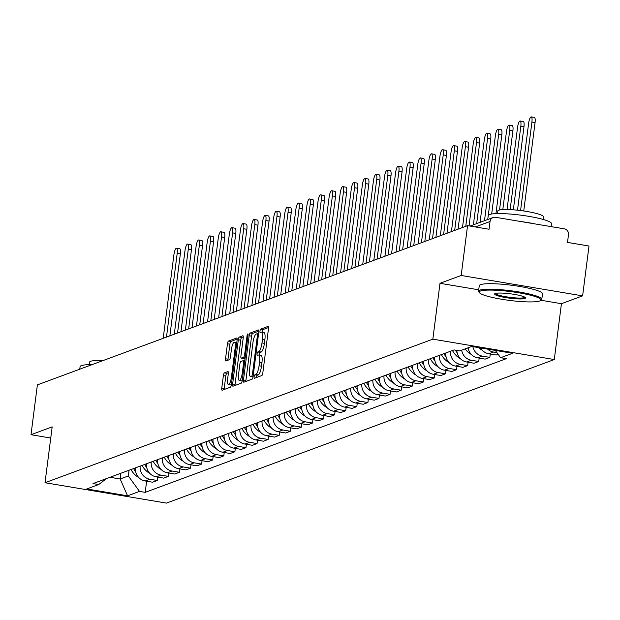 <?xml version="1.0" encoding="UTF-8"?>
<svg xmlns="http://www.w3.org/2000/svg" width="620" height="620" viewBox="0 0 620 620"><rect width="100%" height="100%" fill="white"/><g stroke="black" fill="none" stroke-linecap="round" stroke-linejoin="round"><path stroke-width="0.93" d="M254.146 376.751A1.751 0.457 -80.5 0 0 254.34 378.301A1.751 0.457 -80.5 0 0 254.409 378.293L261.818 375.55A2.503 0.651 -80.5 0 0 262.834 372.829L268.499 328.585A2.503 0.651 -80.5 0 0 268.22 326.376A2.503 0.651 -80.5 0 0 268.119 326.384L260.71 329.127A1.751 0.457 -80.5 0 0 259.997 331.034A1.751 0.457 -80.5 0 0 260.199 332.576A1.751 0.457 -80.5 0 0 260.268 332.568L261.229 332.219A8.014 2.085 -80.5 0 1 261.547 332.18A8.014 2.085 -80.5 0 1 262.454 339.256L261.981 342.945A8.014 2.085 -80.5 0 1 258.742 351.633L257.781 351.99A1.751 0.457 -80.5 0 0 257.075 353.888A1.751 0.457 -80.5 0 0 257.269 355.438A1.751 0.457 -80.5 0 0 257.339 355.43L258.3 355.074A8.014 2.085 -80.5 0 1 258.618 355.043A8.014 2.085 -80.5 0 1 259.524 362.119L259.051 365.8A8.014 2.085 -80.5 0 1 255.812 374.496L254.851 374.852A1.751 0.457 -80.5 0 0 254.146 376.751M260.726 355.485A8.014 2.085 -80.5 0 1 261.043 355.446A8.014 2.085 -80.5 0 1 261.95 362.522L261.477 366.211A8.014 2.085 -80.5 0 1 258.238 374.906L257.277 375.255A1.751 0.457 -80.5 0 0 256.572 377.162A1.751 0.457 -80.5 0 0 256.541 377.503M268.569 327.523L263.136 329.538A1.751 0.457 -80.5 0 0 262.43 331.437A1.751 0.457 -80.5 0 0 262.384 332.32M263.655 332.622A8.014 2.085 -80.5 0 1 263.973 332.591A8.014 2.085 -80.5 0 1 264.88 339.659L264.407 343.348A8.014 2.085 -80.5 0 1 261.167 352.044L260.206 352.4A1.751 0.457 -80.5 0 0 259.501 354.299A1.751 0.457 -80.5 0 0 259.454 355.183M224.394 372.899A2.503 0.651 -80.5 0 0 223.378 375.612L221.79 388.027A2.503 0.651 -80.5 0 0 222.069 390.236A2.503 0.651 -80.5 0 0 222.169 390.228L230.4 387.182A2.503 0.651 -80.5 0 0 231.415 384.462L237.08 340.217A2.503 0.651 -80.5 0 0 236.801 338.009A2.503 0.651 -80.5 0 0 236.701 338.016L228.47 341.062A2.503 0.651 -80.5 0 0 227.455 343.782L225.533 358.771A2.503 0.651 -80.5 0 0 225.82 360.987A2.503 0.651 -80.5 0 0 225.92 360.972L229.439 359.67A2.503 0.651 -80.5 0 0 230.454 356.957L231.407 349.517A6.696 1.744 -80.5 0 1 234.383 342.224A6.696 1.744 -80.5 0 1 235.135 348.138L231.407 377.262A6.696 1.744 -80.5 0 1 228.431 384.563A6.696 1.744 -80.5 0 1 227.672 378.649L228.292 373.79A2.503 0.651 -80.5 0 0 228.013 371.582A2.503 0.651 -80.5 0 0 227.912 371.589L224.394 372.899L226.819 373.302A2.503 0.651 -80.5 0 0 225.804 376.022L224.215 388.438A2.503 0.651 -80.5 0 0 224.153 389.492M540.935 300.258L561.441 303.699L582.614 295.864L461.179 275.474L439.999 283.309L432.845 339.156L45.02 482.724L52.173 426.878L31 434.713L37.386 384.881L467.558 225.641L489.056 229.245L490.048 221.487L475.308 226.943M461.179 275.474L467.558 225.641M243.482 379.998A2.503 0.651 -80.5 0 0 243.761 382.207A2.503 0.651 -80.5 0 0 243.862 382.199L252.092 379.153A2.503 0.651 -80.5 0 0 253.107 376.433L258.772 332.188A2.503 0.651 -80.5 0 0 258.486 329.979A2.503 0.651 -80.5 0 0 258.393 329.987L250.162 333.033A2.503 0.651 -80.5 0 0 249.147 335.753L243.482 379.998L245.908 380.401A2.503 0.651 -80.5 0 0 245.838 381.463M241.25 383.168L233.019 386.214A2.503 0.651 -80.5 0 1 232.919 386.221A2.503 0.651 -80.5 0 1 232.632 384.012L238.305 339.768A2.503 0.651 -80.5 0 1 239.312 337.048L242.838 335.746A2.503 0.651 -80.5 0 1 242.939 335.73A2.503 0.651 -80.5 0 1 243.218 337.947L240.917 355.888A2.503 0.651 -80.5 0 0 241.203 358.104A2.503 0.651 -80.5 0 0 241.304 358.089L243.637 357.221A2.503 0.651 -80.5 0 0 244.652 354.508L247.047 335.823A1.751 0.457 -80.5 0 1 247.822 333.917A1.751 0.457 -80.5 0 1 248.023 335.466L242.257 380.447A2.503 0.651 -80.5 0 1 241.25 383.168M582.614 295.864L589 246.024L567.501 242.42L568.501 234.654A5.099 4.875 69.7 0 0 564.285 228.827L495.55 217.294A5.099 4.875 69.7 0 0 490.048 221.487M561.441 303.699L554.288 359.546L166.462 503.107L45.02 482.724M31 434.713L50.747 438.03M480.624 347.944A11.734 11.207 69.7 0 0 488.824 353.78L493.512 352.044A11.734 11.207 -110.3 0 1 487.614 349.114M493.512 352.044L496.914 352.61M488.824 353.78L496.225 355.02L498.139 354.315M490.265 354.02L489.831 357.384L482.422 356.144A11.734 11.207 -110.3 0 1 472.866 346.642M468.077 347.812A11.734 11.207 69.7 0 0 477.733 357.88L485.142 359.12L489.831 357.384M479.183 358.12L478.749 361.491L471.339 360.243A11.734 11.207 -110.3 0 1 461.683 350.176M456.863 350.378A11.734 11.207 69.7 0 0 466.651 361.979L474.06 363.227L478.749 361.491M468.092 362.227L467.666 365.591L460.257 364.351A11.734 11.207 -110.3 0 1 450.523 351.238M445.834 352.974A11.734 11.207 69.7 0 0 455.568 366.087L462.969 367.327L467.666 365.591M457.01 366.327L456.576 369.698L449.167 368.451A11.734 11.207 -110.3 0 1 439.44 355.338M434.752 357.074A11.734 11.207 69.7 0 0 444.478 370.187L451.887 371.434L456.576 369.698M445.927 370.435L445.493 373.798L438.084 372.558A11.734 11.207 -110.3 0 1 428.358 359.445M423.669 361.181A11.734 11.207 69.7 0 0 433.396 374.294L440.805 375.534L445.493 373.798M434.837 374.534L434.411 377.906L427.002 376.658A11.734 11.207 -110.3 0 1 417.268 363.545M412.579 365.281A11.734 11.207 69.7 0 0 422.313 378.394L429.722 379.642L434.411 377.906M423.755 378.642L423.321 382.005L415.919 380.765A11.734 11.207 -110.3 0 1 406.185 367.652M401.496 369.388A11.734 11.207 69.7 0 0 411.223 382.501L418.632 383.741L423.321 382.005M412.672 382.742L412.238 386.113L404.829 384.865A11.734 11.207 -110.3 0 1 395.103 371.752M390.414 373.488A11.734 11.207 69.7 0 0 400.14 386.601L407.549 387.849L412.238 386.113M401.589 386.841L401.156 390.213L393.747 388.972A11.734 11.207 -110.3 0 1 384.02 375.86M379.324 377.596A11.734 11.207 69.7 0 0 389.058 390.709L396.467 391.949L401.156 390.213M390.499 390.949L390.073 394.32L382.664 393.072A11.734 11.207 -110.3 0 1 372.93 379.959M368.241 381.695A11.734 11.207 69.7 0 0 377.975 394.808L385.377 396.056L390.073 394.32M379.417 395.048L378.983 398.42L371.574 397.18A11.734 11.207 -110.3 0 1 361.847 384.059M357.159 385.795A11.734 11.207 69.7 0 0 366.885 398.916L374.294 400.156L378.983 398.42M368.334 399.156L367.9 402.527L360.491 401.279A11.734 11.207 -110.3 0 1 350.765 388.167M346.076 389.903A11.734 11.207 69.7 0 0 355.803 403.015L363.212 404.263L367.9 402.527M357.244 403.256L356.818 406.627L349.409 405.387A11.734 11.207 -110.3 0 1 339.675 392.266M334.986 394.002A11.734 11.207 69.7 0 0 344.72 407.123L352.129 408.363L356.818 406.627M346.162 407.363L345.728 410.727L338.319 409.487A11.734 11.207 -110.3 0 1 328.592 396.374M323.904 398.11A11.734 11.207 69.7 0 0 333.63 411.223L341.039 412.463L345.728 410.727M335.079 411.463L334.645 414.834L327.236 413.587A11.734 11.207 -110.3 0 1 317.51 400.474M312.821 402.21A11.734 11.207 69.7 0 0 322.547 415.322L329.956 416.57L334.645 414.834M323.989 415.571L323.562 418.934L316.154 417.694A11.734 11.207 -110.3 0 1 306.42 404.581M301.731 406.317A11.734 11.207 69.7 0 0 311.465 419.43L318.874 420.67L323.562 418.934M312.906 419.67L312.472 423.042L305.071 421.794A11.734 11.207 -110.3 0 1 295.337 408.681M290.648 410.417A11.734 11.207 69.7 0 0 300.375 423.53L307.784 424.778L312.472 423.042M301.824 423.778L301.39 427.141L293.981 425.901A11.734 11.207 -110.3 0 1 284.255 412.788M279.566 414.524A11.734 11.207 69.7 0 0 289.292 427.637L296.701 428.877L301.39 427.141M290.741 427.878L290.307 431.249L282.898 430.001A11.734 11.207 -110.3 0 1 273.172 416.888M268.476 418.624A11.734 11.207 69.7 0 0 278.21 431.737L285.619 432.985L290.307 431.249M279.651 431.985L279.225 435.349L271.816 434.108A11.734 11.207 -110.3 0 1 262.082 420.996M257.393 422.732A11.734 11.207 69.7 0 0 267.127 435.844L274.528 437.085L279.225 435.349M268.569 436.085L268.135 439.456L260.726 438.208A11.734 11.207 -110.3 0 1 250.999 425.095M246.31 426.831A11.734 11.207 69.7 0 0 256.037 439.944L263.446 441.192L268.135 439.456M257.486 440.185L257.052 443.556L249.643 442.316A11.734 11.207 -110.3 0 1 239.917 429.203M235.228 430.939A11.734 11.207 69.7 0 0 244.954 444.052L252.363 445.292L257.052 443.556M246.396 444.292L245.97 447.663L238.56 446.416A11.734 11.207 -110.3 0 1 228.827 433.303M224.138 435.039A11.734 11.207 69.7 0 0 233.872 448.151L241.281 449.399L245.97 447.663M235.313 448.392L234.879 451.763L227.478 450.523A11.734 11.207 -110.3 0 1 217.744 437.402M213.055 439.138A11.734 11.207 69.7 0 0 222.781 452.259L230.19 453.499L234.879 451.763M224.231 452.499L223.797 455.863L216.388 454.623A11.734 11.207 -110.3 0 1 206.662 441.51M201.973 443.246A11.734 11.207 69.7 0 0 211.699 456.359L219.108 457.599L223.797 455.863M213.141 456.599L212.714 459.97L205.305 458.722A11.734 11.207 -110.3 0 1 195.579 445.61M190.883 447.346A11.734 11.207 69.7 0 0 200.617 460.459L208.026 461.706L212.714 459.97M202.058 460.707L201.624 464.07L194.223 462.83A11.734 11.207 -110.3 0 1 184.489 449.717M179.8 451.453A11.734 11.207 69.7 0 0 189.526 464.566L196.935 465.806L201.624 464.07M190.975 464.806L190.542 468.178L183.133 466.93A11.734 11.207 -110.3 0 1 173.406 453.817M168.718 455.553A11.734 11.207 69.7 0 0 178.444 468.666L185.853 469.914L190.542 468.178M179.893 468.914L179.459 472.277L172.05 471.037A11.734 11.207 -110.3 0 1 162.324 457.924M157.627 459.66A11.734 11.207 69.7 0 0 167.361 472.773L174.77 474.013L179.459 472.277M168.803 473.014L168.376 476.385L160.968 475.137A11.734 11.207 -110.3 0 1 151.233 462.024M146.545 463.76A11.734 11.207 69.7 0 0 156.279 476.873L163.68 478.121L168.376 476.385M157.72 477.121L157.286 480.485L149.877 479.245A11.734 11.207 -110.3 0 1 140.151 466.132M135.462 467.868A11.734 11.207 69.7 0 0 145.189 480.981L152.597 482.221L157.286 480.485M110.019 477.284L120.156 478.989L128.332 475.959L139.5 491.396L127.565 495.814L86.761 488.963L98.696 484.546L92.992 483.585L454.096 349.913L459.808 350.874L471.743 346.456L512.546 353.299L500.611 357.724L495.318 350.409M139.5 491.396L145.212 492.35L506.315 358.678L500.611 357.724M432.845 339.156L554.288 359.546M439.999 283.309L478.725 289.811M120.892 473.262L120.156 478.989L127.565 495.814M128.332 475.959L129.061 470.231M146.638 481.221L145.212 492.35M98.696 484.546L106.524 478.578M258.842 331.127L252.588 333.444A2.503 0.651 -80.5 0 0 251.573 336.156L245.908 380.401M251.767 375.991A1.751 0.457 -80.5 0 0 252.472 374.093L257.447 335.25A1.751 0.457 -80.5 0 0 257.254 333.707A1.751 0.457 -80.5 0 0 257.184 333.715L256.169 334.087A8.014 2.085 -80.5 0 0 252.929 342.783L249.527 369.326A8.014 2.085 -80.5 0 0 250.434 376.402A8.014 2.085 -80.5 0 0 250.751 376.363L253.131 376.224M252.572 376.673A8.014 2.085 -80.5 0 0 252.867 376.813A8.014 2.085 -80.5 0 0 253.045 376.813M243.288 336.885L241.746 337.458A2.503 0.651 -80.5 0 0 240.731 340.171L235.065 384.416A2.503 0.651 -80.5 0 0 234.996 385.477M243.544 358.469A2.503 0.651 -80.5 0 0 243.629 358.507A2.503 0.651 -80.5 0 0 243.73 358.5L245.14 357.98M238.537 374.511A6.696 1.744 -80.5 0 0 239.289 380.424A6.696 1.744 -80.5 0 0 242.265 373.132L243.583 362.863A2.503 0.651 -80.5 0 0 243.296 360.654A2.503 0.651 -80.5 0 0 243.195 360.67L240.862 361.53A2.503 0.651 -80.5 0 0 239.847 364.25L238.537 374.511M239.289 380.424L241.722 380.835A6.696 1.744 -80.5 0 0 242.226 380.665M228.362 372.736L226.819 373.302M228.431 384.563L230.857 384.974A6.696 1.744 -80.5 0 0 231.361 384.803M237.15 339.156L230.896 341.473A2.503 0.651 -80.5 0 0 229.888 344.185L227.966 359.181A2.503 0.651 -80.5 0 0 227.897 360.243M531.247 116.893L534.409 117.42A5.867 1.527 99.5 0 1 535.068 122.605L531.913 122.07A5.867 1.527 -80.5 0 0 531.247 116.893A5.867 1.527 -80.5 0 0 528.643 123.279L517.506 210.203M535.068 122.605L523.745 210.986M531.913 122.07L520.575 210.56M520.164 120.993L523.327 121.528A5.867 1.527 99.5 0 1 523.985 126.705L520.831 126.178A5.867 1.527 -80.5 0 0 520.164 120.993A5.867 1.527 -80.5 0 0 517.561 127.387L507.044 209.513M478.663 347.611A19.383 18.515 69.7 0 0 481.911 350.083L482.221 350.269A6.44 6.154 69.7 0 0 482.484 350.416M523.985 126.705L513.337 209.824M520.831 126.178L510.136 209.622M509.082 125.1L512.236 125.627A5.867 1.527 99.5 0 1 512.903 130.812L509.741 130.278A5.867 1.527 -80.5 0 0 509.082 125.1A5.867 1.527 -80.5 0 0 506.478 131.487L495.954 213.621M465.101 348.913A19.383 18.515 69.7 0 0 470.828 354.183L471.138 354.369A6.44 6.154 69.7 0 0 471.394 354.524M512.903 130.812L502.812 209.568M467.697 347.952A19.383 18.515 69.7 0 0 468.232 348.657M509.741 130.278L499.534 209.963M498 129.2L501.154 129.735A5.867 1.527 99.5 0 1 501.82 134.912L498.658 134.385A5.867 1.527 -80.5 0 0 498 129.2A5.867 1.527 -80.5 0 0 495.388 135.594L484.483 220.72M452.468 350.517A19.383 18.515 69.7 0 0 459.746 358.29L460.048 358.476A6.44 6.154 69.7 0 0 460.311 358.624M501.82 134.912L491.683 214.008M455.375 350.13A19.383 18.515 69.7 0 0 457.149 352.757M498.658 134.385L488.281 215.411M486.909 133.308L490.071 133.835A5.867 1.527 99.5 0 1 490.73 139.019L487.576 138.485A5.867 1.527 -80.5 0 0 486.909 133.308A5.867 1.527 -80.5 0 0 484.305 139.694L473.401 224.82M441.386 354.617A19.383 18.515 69.7 0 0 448.655 362.39L448.965 362.576A6.44 6.154 69.7 0 0 449.229 362.731M445.772 354.4A19.383 18.515 -110.3 0 1 445.114 353.237M490.73 139.019L480.058 222.355M443.974 353.663A19.383 18.515 69.7 0 0 446.067 356.864M487.576 138.485L476.671 223.611M475.827 137.407L478.981 137.942A5.867 1.527 99.5 0 1 479.647 143.119L476.493 142.592A5.867 1.527 -80.5 0 0 475.827 137.407A5.867 1.527 -80.5 0 0 473.223 143.801L462.497 227.517M430.296 358.724A19.383 18.515 69.7 0 0 437.573 366.498L437.883 366.683A6.44 6.154 69.7 0 0 438.139 366.831M434.69 358.507A19.383 18.515 -110.3 0 1 434.031 357.345M479.647 143.119L469.046 225.889M432.892 357.763A19.383 18.515 69.7 0 0 434.976 360.964M476.493 142.592L465.767 226.3M480.446 291.028A31.124 4.441 -172.7 0 0 479.454 292.725A31.124 4.441 -172.7 0 0 507.64 300.165A31.124 4.441 -172.7 0 0 539.71 300.979A31.124 4.441 -172.7 0 0 540.547 300.553A31.124 4.441 -172.7 0 0 516.933 292.501A31.124 4.441 -172.7 0 0 480.446 291.028M479.454 292.725L478.795 291.896A31.884 4.549 7.3 0 1 478.547 291.206A31.884 4.549 7.3 0 1 479.818 290.16A31.884 4.549 7.3 0 1 514.949 291.315A31.884 4.549 7.3 0 1 541.803 299.305A31.884 4.549 7.3 0 1 541.392 299.917L540.547 300.553M495.264 293.516A15.562 2.224 7.3 0 1 511.299 293.926A15.562 2.224 7.3 0 1 525.396 297.647A15.562 2.224 7.3 0 1 524.892 298.491A15.562 2.224 7.3 0 1 506.656 297.755A15.562 2.224 7.3 0 1 494.845 293.733A15.562 2.224 7.3 0 1 495.264 293.516M495.496 293.438A14.795 2.108 -172.7 0 0 508.191 297.112A14.795 2.108 -172.7 0 0 524.264 297.615A14.795 2.108 -172.7 0 0 524.838 297.197M487.731 219.519L488.235 215.574A31.884 4.549 7.3 0 1 489.506 214.528A31.884 4.549 7.3 0 1 524.636 215.69A31.884 4.549 7.3 0 1 551.49 223.673L551.118 226.618M497.496 213.575L497.829 210.947A22.956 3.278 7.3 0 1 498.743 210.196A22.956 3.278 7.3 0 1 524.039 211.033A22.956 3.278 7.3 0 1 543.376 216.783L543.035 219.41M478.547 291.206L479.252 285.696A31.884 4.549 7.3 0 1 480.523 284.65A31.884 4.549 7.3 0 1 515.654 285.812A31.884 4.549 7.3 0 1 542.508 293.795L541.803 299.305M520.606 221.495A31.884 4.549 7.3 0 1 534.789 223.882M79.763 369.195L80.089 366.66A31.884 4.549 7.3 0 1 81.36 365.614A31.884 4.549 7.3 0 1 92.031 364.653M89.35 364.661L89.683 362.034A22.956 3.278 7.3 0 1 90.598 361.282A22.956 3.278 7.3 0 1 102.602 360.739M464.744 141.515L467.899 142.042A5.867 1.527 99.5 0 1 468.565 147.219L465.403 146.692A5.867 1.527 -80.5 0 0 464.744 141.515A5.867 1.527 -80.5 0 0 462.132 147.901L451.414 231.617M419.213 362.824A19.383 18.515 69.7 0 0 426.49 370.597L426.793 370.783A6.44 6.154 69.7 0 0 427.056 370.938M423.607 362.607A19.383 18.515 -110.3 0 1 422.941 361.445M468.565 147.219L458.064 229.152M421.809 361.871A19.383 18.515 69.7 0 0 423.894 365.072M465.403 146.692L454.677 230.408M453.654 145.615L456.816 146.142A5.867 1.527 99.5 0 1 457.475 151.327L454.321 150.8A5.867 1.527 -80.5 0 0 453.654 145.615A5.867 1.527 -80.5 0 0 451.05 152.008L440.324 235.716M408.131 366.931A19.383 18.515 69.7 0 0 415.4 374.705L415.71 374.891A6.44 6.154 69.7 0 0 415.974 375.038M412.517 366.715A19.383 18.515 -110.3 0 1 411.858 365.552M457.475 151.327L446.981 233.26M410.719 365.971A19.383 18.515 69.7 0 0 412.811 369.171M454.321 150.8L443.594 234.507M442.571 149.715L445.733 150.249A5.867 1.527 99.5 0 1 446.392 155.426L443.238 154.899A5.867 1.527 -80.5 0 0 442.571 149.715A5.867 1.527 -80.5 0 0 439.968 156.108L429.242 239.824M397.048 371.031A19.383 18.515 69.7 0 0 404.318 378.804L404.628 378.99A6.44 6.154 69.7 0 0 404.891 379.146M401.435 370.814A19.383 18.515 -110.3 0 1 400.776 369.652M446.392 155.426L435.899 237.359M399.637 370.07A19.383 18.515 69.7 0 0 401.721 373.271M443.238 154.899L432.512 238.615M431.489 153.822L434.643 154.349A5.867 1.527 99.5 0 1 435.31 159.534L432.148 158.999A5.867 1.527 -80.5 0 0 431.489 153.822A5.867 1.527 -80.5 0 0 428.885 160.216L418.159 243.924M385.958 375.139A19.383 18.515 69.7 0 0 393.235 382.912L393.537 383.098A6.44 6.154 69.7 0 0 393.801 383.245M390.352 374.922A19.383 18.515 -110.3 0 1 389.693 373.759M435.31 159.534L424.808 241.467M388.554 374.178A19.383 18.515 69.7 0 0 390.639 377.379M432.148 158.999L421.43 242.715M420.399 157.922L423.561 158.457A5.867 1.527 99.5 0 1 424.219 163.633L421.065 163.107A5.867 1.527 -80.5 0 0 420.399 157.922A5.867 1.527 -80.5 0 0 417.795 164.316L407.077 248.031M374.875 379.238A19.383 18.515 69.7 0 0 382.145 387.012L382.455 387.198A6.44 6.154 69.7 0 0 382.718 387.345M379.262 379.022A19.383 18.515 -110.3 0 1 378.603 377.859M424.219 163.633L413.726 245.567M377.471 378.278A19.383 18.515 69.7 0 0 379.556 381.478M421.065 163.107L410.339 246.822M409.316 162.029L412.478 162.556A5.867 1.527 99.5 0 1 413.137 167.741L409.983 167.206A5.867 1.527 -80.5 0 0 409.316 162.029A5.867 1.527 -80.5 0 0 406.712 168.423L395.986 252.131M363.793 383.346A19.383 18.515 69.7 0 0 371.062 391.119L371.372 391.305A6.44 6.154 69.7 0 0 371.636 391.453M368.179 383.121A19.383 18.515 -110.3 0 1 367.521 381.966M413.137 167.741L402.643 249.666M366.381 382.385A19.383 18.515 69.7 0 0 368.466 385.586M409.983 167.206L399.257 250.922M398.234 166.129L401.388 166.664A5.867 1.527 99.5 0 1 402.055 171.841L398.893 171.314A5.867 1.527 -80.5 0 0 398.234 166.129A5.867 1.527 -80.5 0 0 395.63 172.523L384.904 256.238M352.703 387.446A19.383 18.515 69.7 0 0 359.98 395.219L360.29 395.405A6.44 6.154 69.7 0 0 360.546 395.552M357.097 387.229A19.383 18.515 -110.3 0 1 356.438 386.066M402.055 171.841L391.561 253.774M355.299 386.485A19.383 18.515 69.7 0 0 357.384 389.685M398.893 171.314L388.174 255.029M387.151 170.237L390.305 170.763A5.867 1.527 99.5 0 1 390.972 175.948L387.81 175.413A5.867 1.527 -80.5 0 0 387.151 170.237A5.867 1.527 -80.5 0 0 384.54 176.623L373.821 260.338M341.62 391.553A19.383 18.515 69.7 0 0 348.897 399.319L349.2 399.512A6.44 6.154 69.7 0 0 349.463 399.66M346.007 391.329A19.383 18.515 -110.3 0 1 345.348 390.166M390.972 175.948L380.471 257.874M344.216 390.592A19.383 18.515 69.7 0 0 346.301 393.793M387.81 175.413L377.084 259.129M376.061 174.336L379.223 174.871A5.867 1.527 99.5 0 1 379.882 180.048L376.728 179.521A5.867 1.527 -80.5 0 0 376.061 174.336A5.867 1.527 -80.5 0 0 373.457 180.73L362.731 264.446M330.538 395.653A19.383 18.515 69.7 0 0 337.807 403.426L338.117 403.612A6.44 6.154 69.7 0 0 338.381 403.76M334.924 395.436A19.383 18.515 -110.3 0 1 334.265 394.274M379.882 180.048L369.388 261.981M333.126 394.692A19.383 18.515 69.7 0 0 335.219 397.893M376.728 179.521L366.002 263.237M364.978 178.444L368.133 178.971A5.867 1.527 99.5 0 1 368.799 184.156L365.645 183.621A5.867 1.527 -80.5 0 0 364.978 178.444A5.867 1.527 -80.5 0 0 362.375 184.83L351.649 268.545M319.447 399.761A19.383 18.515 69.7 0 0 326.724 407.526L327.035 407.712A6.44 6.154 69.7 0 0 327.29 407.867M323.841 399.536A19.383 18.515 -110.3 0 1 323.183 398.373M368.799 184.156L358.306 266.081M322.044 398.8A19.383 18.515 69.7 0 0 324.128 402M365.645 183.621L354.919 267.336M353.896 182.543L357.05 183.078A5.867 1.527 99.5 0 1 357.717 188.255L354.555 187.728A5.867 1.527 -80.5 0 0 353.896 182.543A5.867 1.527 -80.5 0 0 351.292 188.937L340.566 272.653M308.365 403.86A19.383 18.515 69.7 0 0 315.642 411.634L315.944 411.82A6.44 6.154 69.7 0 0 316.208 411.967M312.759 403.643A19.383 18.515 -110.3 0 1 312.092 402.481M357.717 188.255L347.216 270.188M310.961 402.899A19.383 18.515 69.7 0 0 313.046 406.1M354.555 187.728L343.837 271.436M342.806 186.651L345.968 187.178A5.867 1.527 99.5 0 1 346.627 192.363L343.472 191.828A5.867 1.527 -80.5 0 0 342.806 186.651A5.867 1.527 -80.5 0 0 340.202 193.037L329.476 276.752M297.282 407.96A19.383 18.515 69.7 0 0 304.552 415.733L304.862 415.919A6.44 6.154 69.7 0 0 305.125 416.074M301.669 407.743A19.383 18.515 -110.3 0 1 301.01 406.581M346.627 192.363L336.133 274.288M299.879 407.007A19.383 18.515 69.7 0 0 301.963 410.207M343.472 191.828L332.746 275.544M331.723 190.751L334.885 191.278A5.867 1.527 99.5 0 1 335.544 196.463L332.39 195.935A5.867 1.527 -80.5 0 0 331.723 190.751A5.867 1.527 -80.5 0 0 329.119 197.144L318.393 280.852M286.2 412.068A19.383 18.515 69.7 0 0 293.469 419.841L293.779 420.027A6.44 6.154 69.7 0 0 294.043 420.174M290.586 411.85A19.383 18.515 -110.3 0 1 289.928 410.688M335.544 196.463L325.05 278.396M288.788 411.107A19.383 18.515 69.7 0 0 290.873 414.307M332.39 195.935L321.664 279.643M320.641 194.858L323.795 195.385A5.867 1.527 99.5 0 1 324.462 200.562L321.3 200.035A5.867 1.527 -80.5 0 0 320.641 194.858A5.867 1.527 -80.5 0 0 318.037 201.244L307.311 284.96M275.11 416.167A19.383 18.515 69.7 0 0 282.387 423.94L282.697 424.127A6.44 6.154 69.7 0 0 282.953 424.282M279.504 415.95A19.383 18.515 -110.3 0 1 278.845 414.788M324.462 200.562L313.968 282.495M277.706 415.206A19.383 18.515 69.7 0 0 279.791 418.407M321.3 200.035L310.581 283.751M309.558 198.958L312.713 199.485A5.867 1.527 99.5 0 1 313.371 204.67L310.217 204.143A5.867 1.527 -80.5 0 0 309.558 198.958A5.867 1.527 -80.5 0 0 306.947 205.352L296.228 289.06M264.027 420.275A19.383 18.515 69.7 0 0 271.304 428.048L271.606 428.234A6.44 6.154 69.7 0 0 271.87 428.381M268.413 420.058A19.383 18.515 -110.3 0 1 267.755 418.895M313.371 204.67L302.878 286.603M266.623 419.314A19.383 18.515 69.7 0 0 268.708 422.514M310.217 204.143L299.491 287.851M298.468 203.058L301.63 203.593A5.867 1.527 99.5 0 1 302.289 208.769L299.135 208.243A5.867 1.527 -80.5 0 0 298.468 203.058A5.867 1.527 -80.5 0 0 295.864 209.452L285.138 293.167M252.945 424.375A19.383 18.515 69.7 0 0 260.214 432.148L260.524 432.334A6.44 6.154 69.7 0 0 260.788 432.489M257.331 424.157A19.383 18.515 -110.3 0 1 256.672 422.995M302.289 208.769L291.795 290.703M255.533 423.414A19.383 18.515 69.7 0 0 257.618 426.614M299.135 208.243L288.409 291.958M287.385 207.165L290.54 207.692A5.867 1.527 99.5 0 1 291.206 212.877L288.044 212.342A5.867 1.527 -80.5 0 0 287.385 207.165A5.867 1.527 -80.5 0 0 284.781 213.559L274.055 297.267M241.854 428.482A19.383 18.515 69.7 0 0 249.131 436.255L249.442 436.441A6.44 6.154 69.7 0 0 249.697 436.589M246.249 428.265A19.383 18.515 -110.3 0 1 245.59 427.103M291.206 212.877L280.713 294.802M244.451 427.521A19.383 18.515 69.7 0 0 246.535 430.722M288.044 212.342L277.326 296.058M276.303 211.265L279.457 211.8A5.867 1.527 99.5 0 1 280.124 216.977L276.962 216.45A5.867 1.527 -80.5 0 0 276.303 211.265A5.867 1.527 -80.5 0 0 273.691 217.659L262.973 301.374M230.772 432.582A19.383 18.515 69.7 0 0 238.049 440.355L238.351 440.541A6.44 6.154 69.7 0 0 238.615 440.688M235.158 432.365A19.383 18.515 -110.3 0 1 234.499 431.202M280.124 216.977L269.623 298.91M233.368 431.621A19.383 18.515 69.7 0 0 235.453 434.821M276.962 216.45L266.236 300.165M265.213 215.373L268.375 215.899A5.867 1.527 99.5 0 1 269.034 221.084L265.879 220.549A5.867 1.527 -80.5 0 0 265.213 215.373A5.867 1.527 -80.5 0 0 262.609 221.758L251.883 305.474M219.689 436.689A19.383 18.515 69.7 0 0 226.959 444.463L227.269 444.649A6.44 6.154 69.7 0 0 227.532 444.796M224.076 436.464A19.383 18.515 -110.3 0 1 223.417 435.302M269.034 221.084L258.54 303.01M222.278 435.728A19.383 18.515 69.7 0 0 224.37 438.929M265.879 220.549L255.153 304.265M254.13 219.472L257.285 220.007A5.867 1.527 99.5 0 1 257.951 225.184L254.797 224.657A5.867 1.527 -80.5 0 0 254.13 219.472A5.867 1.527 -80.5 0 0 251.526 225.866L240.8 309.582M208.599 440.789A19.383 18.515 69.7 0 0 215.876 448.562L216.186 448.748A6.44 6.154 69.7 0 0 216.442 448.896M212.993 440.572A19.383 18.515 -110.3 0 1 212.335 439.41M257.951 225.184L247.458 307.117M211.195 439.828A19.383 18.515 69.7 0 0 213.28 443.029M254.797 224.657L244.071 308.373M243.048 223.58L246.202 224.107A5.867 1.527 99.5 0 1 246.869 229.292L243.706 228.757A5.867 1.527 -80.5 0 0 243.048 223.58A5.867 1.527 -80.5 0 0 240.444 229.966L229.718 313.681M197.517 444.896A19.383 18.515 69.7 0 0 204.794 452.662L205.096 452.848A6.44 6.154 69.7 0 0 205.36 453.003M201.911 444.672A19.383 18.515 -110.3 0 1 201.252 443.509M246.869 229.292L236.367 311.217M200.113 443.936A19.383 18.515 69.7 0 0 202.197 447.136M243.706 228.757L232.988 312.472M231.958 227.679L235.12 228.214A5.867 1.527 99.5 0 1 235.778 233.391L232.624 232.864A5.867 1.527 -80.5 0 0 231.958 227.679A5.867 1.527 -80.5 0 0 229.353 234.073L218.628 317.789M186.434 448.996A19.383 18.515 69.7 0 0 193.703 456.769L194.014 456.956A6.44 6.154 69.7 0 0 194.277 457.103M190.821 448.779A19.383 18.515 -110.3 0 1 190.162 447.617M235.778 233.391L225.285 315.324M189.03 448.035A19.383 18.515 69.7 0 0 191.115 451.236M232.624 232.864L221.898 316.58M220.875 231.787L224.037 232.314A5.867 1.527 99.5 0 1 224.696 237.499L221.542 236.964A5.867 1.527 -80.5 0 0 220.875 231.787A5.867 1.527 -80.5 0 0 218.271 238.173L207.545 321.888M175.351 453.104A19.383 18.515 69.7 0 0 182.621 460.869L182.931 461.055A6.44 6.154 69.7 0 0 183.195 461.21M179.738 452.879A19.383 18.515 -110.3 0 1 179.079 451.716M224.696 237.499L214.202 319.424M177.94 452.143A19.383 18.515 69.7 0 0 180.025 455.344M221.542 236.964L210.815 320.679M209.792 235.887L212.947 236.422A5.867 1.527 99.5 0 1 213.613 241.599L210.451 241.072A5.867 1.527 -80.5 0 0 209.792 235.887A5.867 1.527 -80.5 0 0 207.188 242.281L196.463 325.996M164.261 457.204A19.383 18.515 69.7 0 0 171.538 464.977L171.849 465.163A6.44 6.154 69.7 0 0 172.104 465.31M168.656 456.986A19.383 18.515 -110.3 0 1 167.997 455.824M213.613 241.599L203.12 323.531M166.858 456.243A19.383 18.515 69.7 0 0 168.942 459.443M210.451 241.072L199.733 324.779M198.71 239.994L201.864 240.521A5.867 1.527 99.5 0 1 202.523 245.706L199.369 245.171A5.867 1.527 -80.5 0 0 198.71 239.994A5.867 1.527 -80.5 0 0 196.098 246.38L185.38 330.096M153.179 461.303A19.383 18.515 69.7 0 0 160.456 469.077L160.758 469.262A6.44 6.154 69.7 0 0 161.022 469.418M157.565 461.086A19.383 18.515 -110.3 0 1 156.907 459.924M202.523 245.706L192.03 327.631M155.775 460.35A19.383 18.515 69.7 0 0 157.86 463.551M199.369 245.171L188.643 328.887M187.62 244.094L190.782 244.621A5.867 1.527 99.5 0 1 191.441 249.806L188.286 249.279A5.867 1.527 -80.5 0 0 187.62 244.094A5.867 1.527 -80.5 0 0 185.016 250.488L174.29 334.196M142.096 465.411A19.383 18.515 69.7 0 0 149.366 473.184L149.676 473.37A6.44 6.154 69.7 0 0 149.939 473.517M146.483 465.194A19.383 18.515 -110.3 0 1 145.824 464.031M191.441 249.806L180.947 331.739M144.685 464.45A19.383 18.515 69.7 0 0 146.777 467.65M188.286 249.279L177.56 332.987M176.537 248.202L179.692 248.728A5.867 1.527 99.5 0 1 180.358 253.906L177.196 253.379A5.867 1.527 -80.5 0 0 176.537 248.202A5.867 1.527 -80.5 0 0 173.933 254.588L163.207 338.303M131.006 469.511A19.383 18.515 69.7 0 0 138.283 477.284L138.593 477.47A6.44 6.154 69.7 0 0 138.849 477.625M135.4 469.293A19.383 18.515 -110.3 0 1 134.742 468.131M180.358 253.906L169.865 335.839M133.602 468.55A19.383 18.515 69.7 0 0 135.687 471.75M177.196 253.379L166.478 337.094M156.279 476.873L160.968 475.137M167.361 472.773L172.05 471.037M178.444 468.666L183.133 466.93M189.526 464.566L194.223 462.83M200.617 460.459L205.305 458.722M211.699 456.359L216.388 454.623M222.781 452.259L227.478 450.523M233.872 448.151L238.56 446.416M244.954 444.052L249.643 442.316M256.037 439.944L260.726 438.208M267.127 435.844L271.816 434.108M278.21 431.737L282.898 430.001M289.292 427.637L293.981 425.901M300.375 423.53L305.071 421.794M311.465 419.43L316.154 417.694M322.547 415.322L327.236 413.587M333.63 411.223L338.319 409.487M344.72 407.123L349.409 405.387M355.803 403.015L360.491 401.279M366.885 398.916L371.574 397.18M377.975 394.808L382.664 393.072M389.058 390.709L393.747 388.972M400.14 386.601L404.829 384.865M411.223 382.501L415.919 380.765M422.313 378.394L427.002 376.658M433.396 374.294L438.084 372.558M444.478 370.187L449.167 368.451M455.568 366.087L460.257 364.351M466.651 361.979L471.339 360.243M477.733 357.88L482.422 356.144M145.189 480.981L149.877 479.245M258.238 374.906L255.812 374.496M261.477 366.211L259.051 365.8M261.95 362.522L259.524 362.119M260.206 352.4L257.781 351.99M261.167 352.044L258.742 351.633M264.407 343.348L261.981 342.945M264.88 339.659L262.454 339.256M263.136 329.538L260.71 329.127M257.277 375.255L254.851 374.852M251.573 336.156L249.147 335.753M252.588 333.444L250.162 333.033M253.386 374.248L252.472 374.093M258.362 335.404L257.447 335.25M258.548 333.94L257.315 333.738M253.061 376.751L250.751 376.363M235.065 384.416L232.632 384.012M240.731 340.171L238.305 339.768M241.746 337.458L239.312 337.048M243.73 358.5L241.304 358.089M245.202 357.484L243.637 357.221M245.559 354.663L244.652 354.508M247.953 335.978L247.047 335.823M243.179 373.279L242.265 373.132M244.489 363.018L243.583 362.863M243.296 360.654L244.761 360.902L243.389 360.701M232.314 377.417L231.407 377.262M236.049 348.293L235.135 348.138M227.966 359.181L225.533 358.771M229.888 344.185L227.455 343.782M230.896 341.473L228.47 341.062M224.215 388.438L221.79 388.027M225.804 376.022L223.378 375.612M470.061 226.06L493.132 217.512M261.043 355.446L258.618 355.043M263.973 332.591L261.547 332.18M258.548 333.924L257.254 333.707M252.867 376.813L250.434 376.402M243.629 358.507L241.203 358.104M236.77 342.628L234.383 342.224"/></g></svg>

